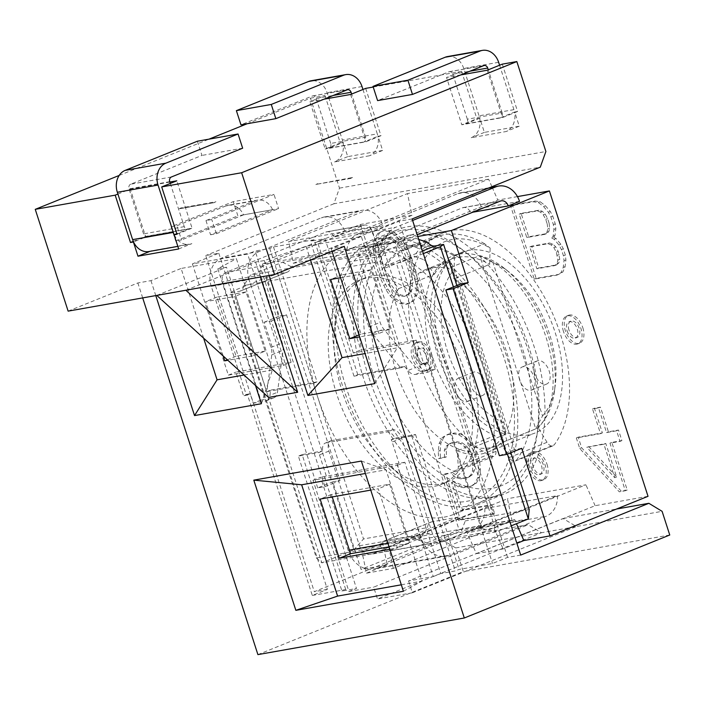 <?xml version="1.0" encoding="UTF-8"?>
<svg xmlns="http://www.w3.org/2000/svg" width="705" height="705" viewBox="0 0 705 705"><rect width="100%" height="100%" fill="white"/><g stroke="black" fill="none" stroke-linecap="round" stroke-linejoin="round"><path stroke-width="0.53" stroke-dasharray="3.52 2.64" d="M400.722 367.887L404.485 366.371L357.77 374.655L353.998 376.179L400.722 367.887L382.692 346.058L360.889 349.927L353.346 352.976L408.583 343.176L416.126 340.127L382.692 346.058L372.425 333.624A12.496 7.279 -112 0 1 368.847 326.988L347.9 262.128A22.498 18.163 -100.1 0 1 357.981 233.972L457.88 193.619A22.498 18.163 -100.1 0 1 460.832 192.765A22.498 18.163 -100.1 0 1 481.726 208.072L470.411 212.637L472.773 212.223M423.317 253.606L408.362 259.651L396.466 263.467L387.741 265.018A12.496 7.279 68 0 1 380.4 261.308L361.506 264.666L359.206 257.563A7.499 6.054 -100.1 0 1 362.573 248.178L462.462 207.816A7.499 6.054 -100.1 0 1 463.449 207.534A7.499 6.054 -100.1 0 1 470.411 212.637M491.914 186.702L488.609 179.193L369.869 227.169L288.724 241.559L293.298 263.273L306.49 257.942L282.511 262.198L250.469 275.144L243.771 285.551L361.506 264.666L380.154 322.414A12.496 7.279 -112 0 0 383.731 329.059L415.465 367.481A12.496 7.279 68 0 0 422.982 371.394L435.232 369.217L397.003 250.857A7.499 6.054 -100.1 0 1 400.361 241.471L417.201 234.668M408.548 580.955L412.363 592.79L576.346 526.547L563.101 518.519L408.548 580.955L433.249 576.567L397.32 465.309L313.011 480.264L348.949 591.521L356.492 588.472L341.951 591.054L298.374 456.126L318.907 452.478L322.679 450.962A10.002 5.816 68 0 1 325.322 443.057L330.98 440.775A10.002 5.816 68 0 0 328.909 451.077L359.497 545.767A12.496 10.09 79.9 0 0 371.103 554.262A12.496 10.09 79.9 0 0 372.742 553.795L388.728 550.957L380.348 546.639A12.496 7.279 68 0 1 383.776 541.123A12.496 7.279 68 0 1 384.639 540.876L410.795 536.232A12.496 7.279 68 0 1 418.144 539.942L482.097 528.591L396.466 263.467M380.348 546.639L316.395 557.99L265.168 399.382L273.196 397.964A12.496 7.279 -112 0 0 274.078 397.708A12.496 7.279 -112 0 0 277.47 392.271L283.084 350.288A12.496 7.279 68 0 0 282.256 342.859L260.374 275.091A7.499 6.054 -100.1 0 1 263.732 265.706L363.63 225.353A7.499 6.054 -100.1 0 1 364.608 225.071A7.499 6.054 -100.1 0 1 371.579 230.174L333.782 236.871L345.098 232.306L382.885 225.6L371.579 230.174M416.126 340.127L423.767 363.798L420.859 364.318L385.688 255.43A22.498 18.163 -100.1 0 1 395.769 227.266L412.61 220.462M192.412 263.89L228.35 375.148L283.586 365.349L247.649 254.091L192.412 263.89L218.806 253.227L205.719 255.554L314.289 591.689L442.458 539.915L528.221 524.705L373.659 587.142L377.483 598.977L541.466 532.733L528.221 524.705M265.15 351.099L236.078 356.254L216.964 297.078L246.036 291.923L265.15 351.099L253.844 355.664L227.874 360.273M353.346 352.976L317.417 241.718L372.645 231.919L408.583 343.176M390.147 328.927L361.083 334.082L341.969 274.906L371.033 269.742L390.147 328.927L378.841 333.491L359.673 336.893M412.363 592.79L377.483 598.977M348.949 591.521L373.659 587.142M332.231 496.937L331.447 494.513L389.592 484.203L408.706 543.379L389.072 546.86M331.447 494.513L320.14 499.078M203.613 338.136L181.106 268.455L236.369 258.656L272.341 370.01L244.036 375.025M223.221 356.034L205.657 301.643L234.73 296.488L253.844 355.664M185.856 290.248L255.598 262.075L264.322 260.533L306.076 246.292L361.339 236.483L397.303 347.838L365.058 353.558M306.076 246.292L310.5 259.986M340.559 277.717L359.726 274.315L378.841 333.491M401.33 584.798L421.978 581.132L386.023 469.821L365.375 473.478M370.742 490.107L378.277 488.768L397.391 547.952L389.856 549.283M408.706 543.379L397.391 547.952M389.592 484.203L378.277 488.768M216.964 297.078L205.657 301.643M236.078 356.254L227.336 359.788M246.036 291.923L234.73 296.488M341.969 274.906L330.654 279.471M361.083 334.082L359.039 334.91M371.033 269.742L359.726 274.315M68.129 311.134L137.863 282.961L150.949 280.643L181.106 268.455M156.792 295.404L226.525 267.23L217.81 268.781L236.369 258.656M344.26 246.345L331.183 248.671L332.029 251.288M361.339 236.483L331.183 248.671M357.77 374.655L314.192 239.726L273.487 246.944L269.724 248.468L255.184 251.042L247.649 254.091M314.192 239.726L310.42 241.251L324.952 238.669L360.889 349.927M317.417 241.718L324.952 238.669M412.117 218.938L399.039 221.255L372.645 231.919M247.147 123.745L310.438 98.18L339.493 188.129L333.888 203.771L540.286 167.164M333.888 203.771L205.719 255.554M150.949 280.643L155.779 295.589M218.806 253.227L327.376 589.371L312.297 595.461L247.305 394.254L243.533 395.769L235.893 372.099L291.121 362.3L255.184 251.042M228.35 375.148L235.893 372.099M261.388 403.709L272.341 370.01M217.81 268.781L255.51 385.494M268.579 397.426L226.525 267.23M255.598 262.075L260.427 277.021M264.322 260.533L269.151 275.47M142.692 297.907L137.863 282.961M148.878 251.526A17.502 14.126 79.9 0 0 151.17 250.865L191.866 243.648A17.502 14.126 79.9 0 1 189.575 244.309L177.836 246.389M150.05 251.315L151.17 250.865M174.223 234.721A17.502 14.126 79.9 0 0 189.575 244.309M171.403 176.981L130.707 184.199L201.956 155.417L197.365 141.22M130.707 184.199A3.754 3.023 79.9 0 0 129.024 188.896L143.556 233.875A3.754 3.023 79.9 0 0 146.993 236.431A3.754 3.023 79.9 0 0 147.53 236.281L133.527 241.938M170.293 183.441L184.252 226.649A3.754 3.023 -100.1 0 0 187.697 229.213A3.754 3.023 -100.1 0 0 188.226 229.063L176.805 233.672M133.28 241.374L145.565 236.413L192.077 228.164L176.779 180.824M176.999 234.254L192.077 228.164M242.652 148.2L201.956 155.417M117.911 194.06L130.266 189.072L145.565 236.413M373.218 87.041L461.599 71.364L446.521 77.453L460.691 74.942M310.438 98.18L324.97 95.598L309.892 101.687L324.062 99.176M119.18 175.439L209.006 139.149M169.843 182.049L130.266 189.072M257.907 654.61L463.352 571.614L455.712 547.944L442.458 539.915M669.75 535.007L463.352 571.614M455.712 547.944L662.101 511.328M502.295 64.146L517.593 111.487L514.685 111.998L519.268 126.204L484.388 132.39L479.797 118.193L476.888 118.704L461.81 124.794L446.521 77.453M339.493 188.129L545.89 151.513M324.97 95.598L340.268 142.939L325.181 149.037L309.892 101.687M365.675 88.381L380.964 135.721L378.056 136.241L382.639 150.438L347.759 156.633L343.168 142.428L340.268 142.939M461.599 71.364L476.888 118.704M563.101 518.519L616.514 509.036M403.41 591.257L421.978 581.132M312.297 595.461L345.723 589.53L341.951 591.054M327.376 589.371L314.289 591.689M520.687 555.082L507.609 557.399L492.531 563.489L459.096 569.42L455.324 570.944L440.792 573.526L404.855 462.26L397.32 465.309M433.249 576.567L440.792 573.526M361.365 461.061L386.023 469.821M313.011 480.264L320.555 477.214L356.492 588.472M404.855 462.26L320.555 477.214M328.909 451.077L319.488 454.884A10.002 5.816 68 0 1 318.907 452.478M319.488 454.884L326.371 476.183M325.322 443.057A10.002 5.816 68 0 1 326.01 442.863L387.063 432.033A10.002 5.816 68 0 1 394.985 438.131L415.518 434.492L411.746 436.016L391.213 439.656A10.002 5.816 68 0 1 392.165 441.991L399.039 463.3M411.746 436.016L455.324 570.944M269.724 248.468L313.302 383.397L266.86 391.636L271.777 354.862A12.496 7.279 68 0 0 270.949 347.424L249.059 279.665L211.271 286.362L246.442 395.258L243.533 395.769M353.998 376.179L310.42 241.251M324.485 476.95L348.182 550.332A27.504 22.19 79.9 0 0 373.72 569.032A27.504 22.19 79.9 0 0 377.334 567.992L473.46 529.164A22.498 18.163 79.9 0 0 484.864 508.499L412.328 537.8L409.42 538.32L507.433 498.726L512.006 520.44L393.258 568.406L366.494 573.156L361.921 551.442L375.113 546.111L353.91 549.874L363.516 538.955L427.468 527.604A12.496 7.279 68 0 1 430.896 522.088A12.496 7.279 68 0 1 431.76 521.841L457.915 517.197A12.496 7.279 68 0 1 465.265 520.907L461.467 530.795L429.424 543.74L445.419 540.902L477.461 527.957L461.467 530.795M397.162 464.057L420.859 537.439A27.504 22.19 79.9 0 0 446.397 556.139A27.504 22.19 79.9 0 0 450.001 555.099L546.128 516.272A22.498 18.163 79.9 0 0 557.54 495.606L484.864 508.499M330.98 440.775A10.002 5.816 68 0 1 331.667 440.572L392.711 429.742A10.002 5.816 68 0 1 401.586 438.184L432.165 532.874A12.496 10.09 79.9 0 0 443.78 541.37A12.496 10.09 79.9 0 0 445.419 540.902L496.285 531.878L511.24 525.833M391.213 439.656L394.985 438.131M345.723 589.53L302.145 454.602L322.679 450.962M302.145 454.602L298.374 456.126M418.144 539.942L429.424 543.74L388.728 550.957L420.77 538.012L404.785 540.85L412.328 537.8L484.996 524.908L557.54 495.606M482.097 528.591L496.285 531.878L408.362 259.651M382.656 543.062L375.113 546.111L404.785 540.85L372.742 553.795L321.868 562.819L353.91 549.874L332.504 483.595L340.039 480.546L332.778 481.832L361.066 569.42L387.23 564.775L382.656 543.062L409.42 538.32L388.684 546.692L361.921 551.442M316.395 557.99L321.868 562.819L233.945 290.592L265.988 277.647L277.885 273.822L363.516 538.955M528.327 518.933L507.133 522.696L493.932 528.019L467.168 532.768L480.369 527.437L477.461 527.957L484.996 524.908L514.668 519.647L516.465 523.727M369.869 227.169L379.052 248.063L399.788 239.682L314.033 254.902L412.046 215.307L407.472 193.593L288.724 241.559M412.046 215.307L360.449 224.454L262.436 264.049L314.033 254.902L306.49 257.942L416.232 238.475L384.19 251.421L250.469 275.144M262.436 264.049L279.259 316.131L286.521 314.844L340.039 480.546M521.726 448.318L514.465 449.605L460.938 283.904M492.134 187.213L497.8 200.097L399.788 239.682L417.783 236.492M427.521 242.273L385.732 249.685A142.498 82.943 68 0 1 483.339 367.525A142.498 82.943 68 0 1 453.879 514.342A142.498 82.943 68 0 1 317.647 396.915A142.498 82.943 68 0 1 332.681 259.096A142.498 82.943 68 0 1 347.116 250.099A142.498 82.943 68 0 1 356.915 247.296A142.498 82.943 68 0 1 385.732 249.685L290.892 266.516A12.496 7.279 68 0 1 287.464 272.033A12.496 7.279 68 0 1 286.609 272.28L277.885 273.822M510.852 452.707L456.866 285.551M529.217 509.556L465.265 520.907M514.668 519.647L507.133 522.696L480.369 527.437L585.917 484.802L507.433 498.726M420.77 538.012L427.468 527.604M366.494 573.156L387.23 564.775M648.027 496.311L595.108 505.697L476.36 553.663L467.168 532.768M476.36 553.663L503.123 548.922L516.897 543.352M493.932 528.019L503.123 548.922M388.684 546.692L393.258 568.406M293.298 263.273L379.052 248.063M360.449 224.454L459.078 529.825L361.066 569.42M459.078 529.825L512.006 520.44M488.609 179.193L407.472 193.593M595.108 505.697L585.917 484.802M517.452 196.607L497.8 200.097M441.815 352.685A97.501 56.753 68 0 1 461.978 252.231A97.501 56.753 68 0 1 555.188 332.575A97.501 56.753 68 0 1 535.033 433.029A97.501 56.753 68 0 1 441.815 352.685M452.628 472.5L458.356 477.074L462.956 478.122L469.001 477.056L472.456 474.571L474.333 470.517L474.641 464.868L472.799 455.871L470.085 450.768L466.366 445.833L462.207 442.846L457.607 441.797L451.57 442.863L448.107 445.349L446.23 449.402L446.494 456.814L440.449 457.889L440.184 450.477L440.933 442.89L444.256 436.712L448.724 434.051L454.76 432.985L460.365 433.848L467.107 438.246L472.403 444.758L477.267 453.218L479.541 460.268L480.378 469.442L479.638 477.029L476.307 483.207L471.848 485.868L465.802 486.935L460.198 486.071L453.456 481.674L462.568 509.874L491.764 504.701L494.61 513.513L460.383 519.585L445.578 473.751L452.628 472.5L450.742 473.266L456.479 477.84L461.07 478.889L467.115 477.814L470.57 475.337L472.456 471.275L472.755 465.626L472.059 460.162L468.199 451.526L464.48 446.591L460.321 443.604L455.721 442.555L449.684 443.63L446.23 446.106L444.344 450.169L444.608 457.571L438.563 458.647L438.307 451.235L439.048 443.648L442.37 437.47L446.838 434.818L452.874 433.742L458.479 434.615L465.221 439.012L470.526 445.525L475.382 453.976L477.664 461.035L478.492 470.2L477.752 477.787L474.421 483.974L469.962 486.626L463.916 487.701L458.312 486.829L451.57 482.432L460.682 510.64L489.878 505.459L492.724 514.271L458.497 520.343L443.692 474.509L450.742 473.266M621.175 491.059L581.634 447.754L578.215 437.17L602.378 432.888L594.412 408.213L600.448 407.137L608.424 431.812L618.496 430.032L621.907 440.607L611.843 442.396L627.212 489.993L619.29 491.826L579.748 448.512L576.337 437.937L600.501 433.645L592.526 408.97L598.571 407.895L606.538 432.579L616.611 430.79L620.021 441.365L609.957 443.154L625.326 490.75L619.29 491.826M381.987 276.871L377.448 262.815L375.862 254.849L375.148 243.419L376.452 238.237L379.634 232.72L384.763 230.156L390.896 230.72L397.109 234.571L401.436 238.757L407.781 249.182L411.244 256.823L415.783 270.879L417.36 278.845L418.074 290.275L416.77 295.465L413.588 300.982L408.468 303.538L402.326 302.974L396.122 299.123L391.795 294.937L387.9 289.032L381.987 276.871L380.101 277.629L375.562 263.582L373.976 255.607L373.262 244.177L374.567 238.995L377.748 233.478L382.877 230.914L389.01 231.478L395.223 235.329L399.55 239.515L403.445 245.428L409.358 257.589L413.897 271.637L416.047 284.459L416.188 291.042L414.884 296.223L411.711 301.74L406.582 304.304L400.44 303.74L394.236 299.889L389.909 295.703L386.014 289.79L380.101 277.629M553.654 237.312L556.034 238.537L560.872 244.282L563.321 248.803L565.339 255.051L565.912 259.898L565.11 266.649L562.872 271.998L558.677 274.386L536.152 278.387L512.447 205.005L534.98 201.004L540.18 201.736L545.441 205.754L550.279 211.5L552.729 216.012L555.249 223.82L555.822 228.676L555.029 235.417L553.654 237.312L551.768 238.07L554.148 239.303L558.986 245.049L561.436 249.561L563.454 255.809L564.026 260.665L563.225 267.406L560.986 272.756L556.791 275.153L534.267 279.145L510.561 205.763L533.095 201.771L538.294 202.494L543.555 206.512L548.393 212.258L550.843 216.779L553.363 224.587L553.936 229.433L553.143 236.184L551.768 238.07M431.645 354.492A14.999 8.733 68 0 1 428.543 369.94A14.999 8.733 68 0 1 414.205 357.585A14.999 8.733 68 0 1 417.307 342.128A14.999 8.733 68 0 1 431.645 354.492M546.983 464.172A14.999 8.733 68 0 1 543.881 479.629A14.999 8.733 68 0 1 529.543 467.274A14.999 8.733 68 0 1 532.645 451.817A14.999 8.733 68 0 1 546.983 464.172M582.806 327.675A14.999 8.733 68 0 1 579.704 343.132A14.999 8.733 68 0 1 565.366 330.768A14.999 8.733 68 0 1 568.468 315.311A14.999 8.733 68 0 1 582.806 327.675M588.684 446.503L616.619 476.959L605.798 443.463L586.798 447.261L614.734 477.717L603.912 444.229L586.798 447.261M386.173 274.474L390.138 283.674L396.924 292.381L400.748 295.007L405.939 295.73L410.134 293.342L411.94 289.72L412.672 279.682L410.583 270.147L407.049 259.22L403.084 250.019L396.307 241.313L392.482 238.695L387.283 237.964L383.097 240.352L381.29 243.983L380.559 254.012L382.648 263.547L386.173 274.474L384.287 275.241L388.252 284.441L395.038 293.139L398.863 295.765L404.062 296.497L408.248 294.1L410.054 290.478L410.786 280.44L408.697 270.905L405.163 259.978L401.198 250.777L394.421 242.079L390.596 239.453L385.397 238.722L381.211 241.119L379.405 244.741L378.673 254.778L380.762 264.305L384.287 275.241M538.761 268.015L556.597 264.851L558.906 262.798L559.77 259.334L558.193 251.368L555.743 246.847L552.852 244.053L549.53 242.996L531.693 246.16L538.761 268.015L536.875 268.781L554.712 265.618L557.02 263.555L557.893 260.101L556.307 252.126L553.857 247.605L550.966 244.82L547.644 243.754L529.816 246.917L536.875 268.781M549.116 223.265L547.6 218.576L545.15 214.056L542.26 211.271L538.946 210.205L521.11 213.368L528.671 236.792L546.507 233.628L548.816 231.566L549.688 228.112L549.116 223.265L547.23 224.023L545.714 219.334L543.264 214.822L540.383 212.029L537.06 210.971L519.224 214.135L526.785 237.55L544.621 234.386L546.93 232.324L547.803 228.869L547.23 224.023M417.836 356.942A8.751 5.094 68 0 1 419.642 347.926A8.751 5.094 68 0 1 428.014 355.135A8.751 5.094 68 0 1 426.199 364.15A8.751 5.094 68 0 1 417.836 356.942M533.174 466.622A8.751 5.094 68 0 1 534.98 457.607A8.751 5.094 68 0 1 543.352 464.824A8.751 5.094 68 0 1 541.537 473.839A8.751 5.094 68 0 1 533.174 466.622M568.997 330.125A8.751 5.094 68 0 1 570.812 321.11A8.751 5.094 68 0 1 579.175 328.318A8.751 5.094 68 0 1 577.36 337.334A8.751 5.094 68 0 1 568.997 330.125M418.752 239.471L416.232 238.475M282.511 262.198L290.892 266.516M380.4 261.308L384.19 251.421M243.771 285.551A12.496 7.279 68 0 1 240.343 291.068A12.496 7.279 68 0 1 239.488 291.315L230.764 292.857L265.168 399.382L260.806 400.158L222.577 281.797A7.499 6.054 -100.1 0 1 225.944 272.412L325.842 232.06A7.499 6.054 -100.1 0 1 326.82 231.778A7.499 6.054 -100.1 0 1 333.782 236.871M266.86 391.636L270.632 390.112L269.936 395.32L277.47 392.271M283.586 365.349L291.121 362.3M260.806 400.158L253.271 403.207L250.213 393.734L247.305 394.254M246.442 395.258L250.213 393.734M273.487 246.944L317.074 381.872L270.632 390.112M317.074 381.872L313.302 383.397M274.06 397.717L266.516 400.757A12.496 7.279 -112 0 1 265.662 401.004L253.271 403.207M266.534 400.748A12.496 7.279 -112 0 0 269.936 395.32M404.485 366.371L407.922 370.53L415.465 367.481M435.232 369.217L427.688 372.266L415.439 374.434A12.496 7.279 68 0 1 407.922 370.53M427.688 372.266L424.63 362.793L427.538 362.282L492.531 563.489M415.518 434.492L459.096 569.42M374.76 383.599L397.303 347.838M427.538 362.282L423.767 363.798M507.609 557.399L399.039 221.255M420.859 364.318L424.63 362.793M519.514 201.366L481.726 208.072M317.699 487.922L264.172 322.22L271.443 320.934L324.961 486.635L317.699 487.922L332.778 481.832M499.387 455.694L506.921 452.654L507.397 454.108M453.403 286.944L506.921 452.654L514.465 449.605M324.961 486.635L332.504 483.595L265.988 277.647M271.443 320.934L286.521 314.844M264.172 322.22L279.259 316.131M230.764 292.857L233.945 290.592M211.271 286.362A22.498 18.163 -100.1 0 1 221.352 258.206L321.251 217.854A22.498 18.163 -100.1 0 1 324.203 217.008A22.498 18.163 -100.1 0 1 345.098 232.306M249.059 279.665A22.498 18.163 -100.1 0 1 259.14 251.509L359.039 211.147A22.498 18.163 -100.1 0 1 361.991 210.301A22.498 18.163 -100.1 0 1 382.885 225.6M464.445 370.874A109.998 64.023 68 0 1 441.7 484.212A109.998 64.023 68 0 1 336.541 393.566A109.998 64.023 68 0 1 359.286 280.238A109.998 64.023 68 0 1 464.445 370.874M368.53 376.364A142.498 82.943 68 0 1 397.999 229.539A142.498 82.943 68 0 1 534.231 346.966A142.498 82.943 68 0 1 504.762 493.782A142.498 82.943 68 0 1 368.53 376.364M410.477 235.021A133.747 77.85 68 0 1 468.067 254.197A133.747 77.85 68 0 1 538.038 427.389A133.747 77.85 68 0 1 492.293 488.309A133.747 77.85 68 0 1 373.624 375.457A133.747 77.85 68 0 1 410.477 235.021M402.529 230.2A141.247 82.212 68 0 1 463.352 250.451A141.247 82.212 68 0 1 537.236 433.355A141.247 82.212 68 0 1 498.638 494.919A141.247 82.212 68 0 1 488.926 497.695A141.247 82.212 68 0 1 366.406 386.675A141.247 82.212 68 0 1 392.826 232.985A141.247 82.212 68 0 1 402.529 230.2M381.793 238.581A141.247 82.212 -112 0 0 372.09 241.357A141.247 82.212 -112 0 0 345.67 395.047A141.247 82.212 -112 0 0 468.19 506.067A141.247 82.212 -112 0 0 477.902 503.291A141.247 82.212 -112 0 0 504.322 349.601A141.247 82.212 -112 0 0 381.793 238.581M345.776 386.375A136.25 79.304 -112 0 0 403.392 477.981A136.25 79.304 -112 0 0 495.421 484.309A136.25 79.304 -112 0 0 504.207 358.272A136.25 79.304 68 0 0 408.503 244.891A136.25 79.304 68 0 0 336.065 311.319A136.25 79.304 68 0 0 345.776 386.375M364.934 277.946A109.998 64.023 68 0 0 334.346 330.689A109.998 64.023 68 0 0 342.189 391.284A109.998 64.023 -112 0 0 388.702 465.238A109.998 64.023 -112 0 0 447.358 481.929A109.998 64.023 -112 0 0 470.103 368.592A109.998 64.023 68 0 0 364.934 277.946L359.294 280.229M494.936 435.575A97.501 56.753 68 0 1 432.394 356.492A97.501 56.753 68 0 1 452.557 256.038A97.501 56.753 68 0 1 545.767 336.382A97.501 56.753 68 0 1 538.32 427.882L500.621 443.11A97.501 56.753 68 0 1 487.904 452.064A97.501 56.753 68 0 1 457.237 450.803L458.276 466.578A7.499 4.362 68 0 1 456.179 471.53A7.499 4.362 68 0 1 453.5 471.292A122.503 71.302 68 0 1 374.937 354.897A122.503 71.302 68 0 1 405.34 248.151A122.503 71.302 68 0 1 508.834 316.237A122.503 71.302 68 0 1 516.474 460.118L554.174 444.89A122.503 71.302 -112 0 0 546.534 301.009A122.503 71.302 -112 0 0 443.04 232.923A122.503 71.302 -112 0 0 412.637 339.669A122.503 71.302 -112 0 0 491.2 456.064A7.499 4.362 68 0 0 493.879 456.302A7.499 4.362 68 0 0 495.976 451.35L494.936 435.575L457.237 450.803M500.621 443.11L509.336 457.527A7.499 4.362 -112 0 0 515.302 461.044A7.499 4.362 -112 0 0 516.474 460.118M384.022 268.49L398.607 288.662A94.999 55.298 -112 0 0 408.283 399.612A94.999 55.298 -112 0 0 487.093 449.693A94.999 55.298 -112 0 0 511.275 369.869A94.999 55.298 -112 0 0 453.835 278.863L489.649 264.393L490.134 248.054A113.752 66.208 68 0 0 424.005 259.784L414.179 256.303L384.022 268.49A121.251 70.57 68 0 1 405.965 249.244A121.251 70.57 68 0 1 454.513 255.986L453.835 278.863M398.607 288.662L434.421 274.192L424.005 259.784M434.421 274.192A94.999 55.298 68 0 1 444.317 263.221L417.933 273.884A94.999 55.298 68 0 1 425.256 269.759A94.999 55.298 68 0 1 447.728 268.596L503.687 441.832A94.999 55.298 68 0 1 496.39 445.939A94.999 55.298 68 0 1 473.883 447.12L417.933 273.884M473.883 447.12L505.926 434.174A94.999 55.298 68 0 1 437.62 354.712A94.999 55.298 68 0 1 449.975 260.938L444.317 263.221A94.999 55.298 -112 0 1 451.641 259.105A94.999 55.298 -112 0 1 474.113 257.933A94.999 55.298 68 0 1 489.649 264.393M503.687 441.832L535.729 428.887A94.999 55.298 68 0 0 554.394 391.592A94.999 55.298 68 0 0 504.701 268.579A94.999 55.298 68 0 0 479.77 255.651L447.728 268.596M492.998 262.524L479.77 255.651L535.729 428.887L542.533 415.897L492.998 262.524A87.499 50.927 68 0 1 509.424 272.324A87.499 50.927 68 0 1 555.196 385.626A87.499 50.927 68 0 1 542.533 415.897M504.013 422.727A87.499 50.927 68 0 1 447.631 351.654A87.499 50.927 68 0 1 454.478 269.363L504.013 422.727L505.926 434.174L449.975 260.938L454.478 269.363M470.728 385.097A12.496 7.279 68 0 1 473.311 372.222A12.496 7.279 68 0 1 485.26 382.524A12.496 7.279 68 0 1 482.678 395.399A12.496 7.279 68 0 1 470.728 385.097M534.681 373.756A12.496 7.279 68 0 1 537.263 360.872A12.496 7.279 68 0 1 549.221 371.174A12.496 7.279 68 0 1 546.631 384.058A12.496 7.279 68 0 1 534.681 373.756M470.182 388.614A12.496 7.279 68 0 1 467.6 401.489A12.496 7.279 68 0 1 455.65 391.187A12.496 7.279 68 0 1 458.232 378.312A12.496 7.279 68 0 1 470.182 388.614M519.603 379.845A12.496 7.279 68 0 1 522.185 366.97A12.496 7.279 68 0 1 534.134 377.263A12.496 7.279 68 0 1 531.552 390.147A12.496 7.279 68 0 1 519.603 379.845M454.513 255.986L484.67 243.798L490.134 248.054M484.67 243.798A121.251 70.57 -112 0 0 436.122 237.056A121.251 70.57 -112 0 0 414.179 256.303M509.336 457.527L547.036 442.291A7.499 4.362 -112 0 0 552.993 445.816A7.499 4.362 -112 0 0 554.174 444.89M547.036 442.291L538.32 427.882M458.356 477.074L456.479 477.84M445.578 473.751L443.692 474.509M460.383 519.585L458.497 520.343M494.61 513.513L492.724 514.271M491.764 504.701L489.878 505.459M462.568 509.874L460.682 510.64M453.456 481.674L451.57 482.432M460.198 486.071L458.312 486.829M465.802 486.935L463.916 487.701M471.848 485.868L469.962 486.626M476.307 483.207L474.421 483.974M479.638 477.029L477.752 477.787M480.378 469.442L478.492 470.2M479.541 460.268L477.664 461.035M477.267 453.218L475.382 453.976M472.403 444.758L470.526 445.525M467.107 438.246L465.221 439.012M460.365 433.848L458.479 434.615M454.76 432.985L452.874 433.742M448.724 434.051L446.838 434.818M444.256 436.712L442.37 437.47M440.933 442.89L439.048 443.648M440.184 450.477L438.307 451.235M440.449 457.889L438.563 458.647M446.494 456.814L444.608 457.571M446.23 449.402L444.344 450.169M448.107 445.349L446.23 446.106M451.57 442.863L449.684 443.63M457.607 441.797L455.721 442.555M462.207 442.846L460.321 443.604M466.366 445.833L464.48 446.591M470.085 450.768L468.199 451.526M472.799 455.871L470.914 456.637M473.945 459.404L472.059 460.162M474.641 464.868L472.755 465.626M474.333 470.517L472.456 471.275M472.456 474.571L470.57 475.337M469.001 477.056L467.115 477.814M462.956 478.122L461.07 478.889M581.634 447.754L579.748 448.512M627.212 489.993L625.326 490.75M611.843 442.396L609.957 443.154M621.907 440.607L620.021 441.365M618.496 430.032L616.611 430.79M608.424 431.812L606.538 432.579M600.448 407.137L598.571 407.895M594.412 408.213L592.526 408.97M602.378 432.888L600.501 433.645M578.215 437.17L576.337 437.937M616.619 476.959L614.734 477.717M605.798 443.463L603.912 444.229M377.448 262.815L375.562 263.582M385.45 284.512L383.564 285.269M387.9 289.032L386.014 289.79M391.795 294.937L389.909 295.703M396.122 299.123L394.236 299.889M402.326 302.974L400.44 303.74M408.468 303.538L406.582 304.304M413.588 300.982L411.711 301.74M416.77 295.465L414.884 296.223M418.074 290.275L416.188 291.042M417.933 283.701L416.047 284.459M417.36 278.845L415.474 279.612M415.783 270.879L413.897 271.637M411.244 256.823L409.358 257.589M407.781 249.182L405.895 249.949M405.331 244.67L403.445 245.428M401.436 238.757L399.55 239.515M397.109 234.571L395.223 235.329M390.896 230.72L389.01 231.478M384.763 230.156L382.877 230.914M379.634 232.72L377.748 233.478M376.452 238.237L374.567 238.995M375.148 243.419L373.262 244.177M375.289 249.993L373.403 250.76M375.862 254.849L373.976 255.607M390.138 283.674L388.252 284.441M382.648 263.547L380.762 264.305M380.559 254.012L378.673 254.778M381.29 243.983L379.405 244.741M383.097 240.352L381.211 241.119M387.283 237.964L385.397 238.722M392.482 238.695L390.596 239.453M396.307 241.313L394.421 242.079M403.084 250.019L401.198 250.777M407.049 259.22L405.163 259.978M410.583 270.147L408.697 270.905M412.672 279.682L410.786 280.44M411.94 289.72L410.054 290.478M410.134 293.342L408.248 294.1M405.939 295.73L404.062 296.497M400.748 295.007L398.863 295.765M396.924 292.381L395.038 293.139M556.034 238.537L554.148 239.303M555.029 235.417L553.143 236.184M555.822 228.676L553.936 229.433M555.249 223.82L553.363 224.587M552.729 216.012L550.843 216.779M550.279 211.5L548.393 212.258M545.441 205.754L543.555 206.512M540.18 201.736L538.294 202.494M534.98 201.004L533.095 201.771M512.447 205.005L510.561 205.763M536.152 278.387L534.267 279.145M558.677 274.386L556.791 275.153M562.872 271.998L560.986 272.756M565.11 266.649L563.225 267.406M565.912 259.898L564.026 260.665M565.339 255.051L563.454 255.809M563.321 248.803L561.436 249.561M560.872 244.282L558.986 245.049M556.597 264.851L554.712 265.618M531.693 246.16L529.816 246.917M549.53 242.996L547.644 243.754M552.852 244.053L550.966 244.82M555.743 246.847L553.857 247.605M558.193 251.368L556.307 252.126M559.197 254.487L557.311 255.245M559.77 259.334L557.893 260.101M558.906 262.798L557.02 263.555M547.6 218.576L545.714 219.334M549.688 228.112L547.803 228.869M548.816 231.566L546.93 232.324M546.507 233.628L544.621 234.386M528.671 236.792L526.785 237.55M521.11 213.368L519.224 214.135M538.946 210.205L537.06 210.971M542.26 211.271L540.383 212.029M545.15 214.056L543.264 214.822M429.759 355.25A14.999 8.733 68 0 1 426.657 370.707A14.999 8.733 68 0 1 412.319 358.343A14.999 8.733 68 0 1 415.421 342.894A14.999 8.733 68 0 1 429.759 355.25M415.95 357.699A8.751 5.094 -112 0 0 424.313 364.908A8.751 5.094 -112 0 0 426.128 355.893A8.751 5.094 -112 0 0 417.757 348.684A8.751 5.094 -112 0 0 415.95 357.699M527.657 468.032A14.999 8.733 68 0 1 530.759 452.575A14.999 8.733 68 0 1 545.097 464.939A14.999 8.733 68 0 1 541.995 480.396A14.999 8.733 68 0 1 527.657 468.032M531.288 467.389A8.751 5.094 -112 0 0 539.66 474.597A8.751 5.094 -112 0 0 541.466 465.582A8.751 5.094 -112 0 0 533.103 458.373A8.751 5.094 -112 0 0 531.288 467.389M563.48 331.526A14.999 8.733 68 0 1 566.582 316.078A14.999 8.733 68 0 1 580.92 328.433A14.999 8.733 68 0 1 577.818 343.89A14.999 8.733 68 0 1 563.48 331.526M567.111 330.883A8.751 5.094 -112 0 0 575.483 338.092A8.751 5.094 -112 0 0 577.289 329.076A8.751 5.094 -112 0 0 568.926 321.868A8.751 5.094 -112 0 0 567.111 330.883M447.49 56.576A17.502 14.126 -100.1 0 1 463.74 68.482L479.039 115.823A17.502 14.126 -100.1 0 1 479.664 118.246L465.661 123.904A3.754 3.023 79.9 0 0 467.345 119.207L502.224 113.02A3.754 3.023 -100.1 0 1 500.55 117.709L514.544 112.06A17.502 14.126 -100.1 0 1 506.075 131.535L471.196 137.722A17.502 14.126 -100.1 0 0 479.664 118.246L479.797 118.193M519.268 126.204L506.075 131.535M499.581 65.239L513.919 109.636A17.502 14.126 79.9 0 1 514.544 112.06L514.685 111.998M502.224 113.02L488.274 69.813M517.593 111.487L502.515 117.576L461.81 124.794M467.345 119.207L452.813 74.228A3.754 3.023 79.9 0 0 449.376 71.672A3.754 3.023 79.9 0 0 448.838 71.822L377.598 100.603M362.952 89.473L377.29 133.871L342.41 140.057L327.111 92.716A17.502 14.126 -100.1 0 0 310.861 80.811M342.41 140.057A17.502 14.126 -100.1 0 1 343.035 142.481L329.032 148.138A3.754 3.023 79.9 0 0 330.715 143.441L365.595 137.255A3.754 3.023 -100.1 0 1 363.921 141.952L377.924 136.294A17.502 14.126 79.9 0 0 377.29 133.871M365.595 137.255L351.645 94.047M382.639 150.438L369.446 155.77A17.502 14.126 -100.1 0 0 377.924 136.294L378.056 136.241M380.964 135.721L365.886 141.811L325.181 149.037M369.446 155.77L334.567 161.956A17.502 14.126 -100.1 0 0 343.035 142.481L343.168 142.428M330.715 143.441L316.192 98.471A3.754 3.023 79.9 0 0 312.747 95.906A3.754 3.023 79.9 0 0 312.218 96.056L240.969 124.838M347.759 156.633L334.567 161.956M350.588 94.47L365.886 141.811M487.217 70.236L502.515 117.576M484.388 132.39L471.196 137.722M178.673 248.971L191.866 243.648M228.2 205.27A17.502 14.126 -100.1 0 1 243.551 214.866L272.623 209.702A17.502 14.126 79.9 0 0 257.272 200.114L228.2 205.27A17.502 14.126 -100.1 0 0 225.908 205.93L254.981 200.775L205.975 220.577L211.782 219.546L273.989 194.413L233.285 201.639L237.876 215.836L278.572 208.618L273.989 194.413M257.272 200.114A17.502 14.126 79.9 0 0 254.981 200.775M225.908 205.93L176.902 225.732L171.086 226.763L233.285 201.639M205.975 220.577L210.557 234.774L272.623 209.702M210.557 234.774L216.373 233.743L211.782 219.546M171.086 226.763L175.677 240.969L181.485 239.938L176.902 225.732M216.373 233.743L278.572 208.618M175.677 240.969L237.876 215.836M243.551 214.866L181.485 239.938M214.126 202.652L179.246 208.839A17.502 14.126 -100.1 0 1 181.07 207.904L179.193 208.671L214.126 202.652A17.502 14.126 -100.1 0 1 215.959 201.718L181.07 207.904M215.959 201.718L214.073 202.485M350.755 178.418L315.814 184.437L350.755 178.418A17.502 14.126 -100.1 0 1 352.588 177.484L315.814 184.437M315.875 184.604A17.502 14.126 -100.1 0 1 317.699 183.67M352.588 177.484L350.702 178.242M368.847 326.988L380.154 322.414M372.425 333.624L383.731 329.059M347.9 262.128L385.688 255.43M188.226 229.063L147.53 236.281M169.72 181.678L129.024 188.896M184.252 226.649L143.556 233.875M348.182 550.332L349.407 550.111M387.917 543.282L420.859 537.439M401.586 438.184L392.165 441.991M392.711 429.742L387.063 432.033M331.667 440.572L326.01 442.863M359.497 545.767L432.165 532.874M457.915 517.197L410.795 536.232M422.471 250.989L387.741 265.018M359.206 257.563L397.003 250.857M260.374 275.091L222.577 281.797M270.949 347.424L282.256 342.859M271.777 354.862L283.084 350.288M362.573 248.178L400.361 241.471M462.462 207.816L500.259 201.119M357.981 233.972L395.769 227.266M457.88 193.619L488.036 188.27M286.609 272.28L239.488 291.315M363.63 225.353L325.842 232.06M359.039 211.147L321.251 217.854M263.732 265.706L225.944 272.412M259.14 251.509L221.352 258.206M415.439 374.434L422.982 371.394M265.662 401.004L273.196 397.964M453.5 471.292L491.2 456.064M458.276 466.578L495.976 451.35M431.76 521.841L384.639 540.876M473.46 529.164L546.128 516.272M377.334 567.992L450.001 555.099M513.919 109.636L479.039 115.823M465.661 123.904L500.55 117.709M362 86.53L327.111 92.716M498.629 62.287L463.74 68.482M329.032 148.138L363.921 141.952M448.838 71.822L483.727 65.636M452.813 74.228L469.979 71.187M312.218 96.056L347.098 89.87M316.192 98.471L333.359 95.422M187.733 229.204L147.037 236.422M443.78 541.37L371.103 554.262M460.832 192.765L489.473 187.689M240.343 291.068L287.464 272.033M326.82 231.778L364.608 225.071M324.203 217.008L361.991 210.301M463.449 207.534L501.237 200.837M347.116 250.099L398.008 229.539M453.87 514.35L504.754 493.791M463.352 250.451L468.076 254.197M537.236 433.355L538.038 427.389M372.09 241.357L392.826 232.985M477.902 503.291L498.638 494.919M403.392 477.981L388.702 465.238M334.346 330.689L336.065 311.319M447.349 481.929L441.691 484.212M461.986 252.231L452.557 256.038M487.904 452.064L535.024 433.029M425.221 269.777L451.614 259.114M486.97 449.746L496.39 445.939M504.701 268.579L509.424 272.324M554.394 391.592L555.196 385.626M482.678 395.399L467.6 401.489M473.311 372.222L458.232 378.312M546.631 384.058L531.552 390.147M537.272 360.872L522.185 366.97M405.965 249.244L436.122 237.056M405.498 248.081L443.198 232.853M515.302 461.044L552.993 445.816M456.179 471.53L493.879 456.302M428.543 369.94L426.657 370.707M417.307 342.128L415.421 342.886M417.757 348.684L419.642 347.926M424.313 364.908L426.199 364.15M543.881 479.629L541.995 480.396M532.645 451.817L530.759 452.575M533.103 458.373L534.989 457.607M539.651 474.597L541.537 473.839M579.704 343.132L577.818 343.89M568.468 315.311L566.582 316.078M568.926 321.868L570.812 321.11M575.474 338.092L577.36 337.334M383.776 541.123L430.896 522.088M446.397 556.139L373.72 569.032M449.332 71.681L484.22 65.494M312.703 95.915L347.591 89.729"/><path stroke-width="1.06" d="M389.072 546.86L350.561 553.698L332.231 496.937M350.561 553.698L339.255 558.263L320.14 499.078L370.742 490.107M155.779 295.589L194.527 415.571L217.069 379.81L244.036 375.025M217.069 379.81L203.613 338.136M227.874 360.273L224.772 360.828L223.221 356.034M310.5 259.986L342.04 357.646L365.058 353.558M359.673 336.893L349.768 338.647L330.654 279.471L340.559 277.717M365.375 473.478L301.652 484.784L337.607 596.095L401.33 584.798M389.856 549.283L339.255 558.263M227.336 359.788L224.772 360.828M359.039 334.91L349.768 338.647M177.836 246.389L148.878 251.526A17.502 14.126 79.9 0 1 133.527 241.938L130.487 242.502L115.188 195.162L35.25 209.341L68.129 311.134L274.518 274.518L344.26 246.345L464.304 617.994L257.907 654.61L142.692 297.907M133.395 241.991L137.977 256.197L178.673 248.971L174.091 234.774L176.999 234.254L161.701 186.913L241.648 172.734L516.836 61.564L545.89 151.513L540.286 167.164L412.117 218.938L520.687 555.082L648.856 503.299L662.101 511.328L669.75 535.007L464.304 617.994M194.527 415.571L261.388 403.709L255.51 385.494M260.427 277.021L297.651 392.271L268.579 397.426L156.792 295.404M269.151 275.47L307.9 395.461L374.76 383.599L332.029 251.288M361.365 461.061L253.8 480.14L295.853 610.336L403.41 591.257L361.365 461.061M297.651 392.271L185.856 290.248M241.648 172.734L274.518 274.518M137.977 256.197L150.05 251.315M133.527 241.938A17.502 14.126 -100.1 0 1 132.628 239.621L117.338 192.28A17.502 14.126 -100.1 0 1 125.173 170.381L197.365 141.22L238.061 133.994L165.878 163.163A17.502 14.126 79.9 0 0 158.035 185.062L173.324 232.403A17.502 14.126 79.9 0 0 174.223 234.721L174.091 234.774M176.805 233.672L174.223 234.721M130.487 242.502L133.28 241.374M170.293 183.441L169.72 181.678A3.754 3.023 -100.1 0 1 171.403 176.981L242.652 148.2L238.061 133.994M115.188 195.162L117.911 194.06M161.701 186.913L176.779 180.824L169.843 182.049M460.691 74.942L487.217 70.236L502.295 64.146L516.836 61.564M324.062 99.176L350.588 94.47L365.675 88.381L373.218 87.041M35.25 209.341L119.18 175.439M209.006 139.149L247.147 123.745M616.514 509.036L648.856 503.299M295.853 610.336L337.607 596.095M253.8 480.14L301.652 484.784M516.465 523.727L523.859 540.541L550.023 535.906L521.726 448.318L506.648 454.408L499.387 455.694L445.86 289.993L453.13 288.706L468.208 282.608L451.385 230.535L417.783 236.492M445.86 289.993L460.938 283.904L468.208 282.608M456.866 285.551L443.586 244.432L434.862 245.975A12.496 7.279 68 0 1 427.521 242.273L418.752 239.471M511.24 525.833L528.327 518.933L529.217 509.556L510.852 452.707M516.897 543.352L523.859 540.541M517.452 196.607L549.398 190.94L648.027 496.311L550.023 535.906M491.914 186.702L492.134 187.213M307.9 395.461L342.04 357.646M417.201 234.668L500.259 201.119A7.499 6.054 -100.1 0 1 501.237 200.837A7.499 6.054 -100.1 0 1 508.208 205.93L472.773 212.223M412.61 220.462L495.668 186.913A22.498 18.163 -100.1 0 1 498.62 186.067A22.498 18.163 -100.1 0 1 519.514 201.366L508.208 205.93M549.398 190.94L451.385 230.535M453.13 288.706L506.648 454.408M423.317 253.606L440.405 246.706L453.403 286.944M507.397 454.108L528.327 518.933M443.586 244.432L440.405 246.706M488.274 69.813L487.701 68.041A3.754 3.023 -100.1 0 0 484.256 65.486A3.754 3.023 -100.1 0 0 483.727 65.636L412.478 94.417L407.895 80.211L373.007 86.398L445.199 57.237A17.502 14.126 -100.1 0 1 447.49 56.576L482.379 50.39A17.502 14.126 79.9 0 0 480.079 51.051L407.895 80.211M499.581 65.239L498.629 62.287A17.502 14.126 79.9 0 0 482.379 50.39M373.007 86.398L377.598 100.603L412.478 94.417M345.75 74.624A17.502 14.126 79.9 0 0 343.45 75.285L308.57 81.472A17.502 14.126 -100.1 0 1 310.861 80.811L345.75 74.624A17.502 14.126 79.9 0 1 362 86.53L362.952 89.473M351.645 94.047L351.072 92.276A3.754 3.023 -100.1 0 0 347.627 89.72L347.591 89.729A3.754 3.023 -100.1 0 0 347.098 89.87L275.849 118.651L271.266 104.446L343.45 75.285M308.57 81.472L236.378 110.641L240.969 124.838L275.849 118.651M271.266 104.446L236.378 110.641M132.628 239.621L173.324 232.403M117.338 192.28L158.035 185.062M125.173 170.381L165.878 163.163M349.407 550.111L387.917 543.282M434.862 245.975L422.471 250.989M488.036 188.27L495.668 186.913M480.079 51.051L445.199 57.237M469.979 71.187L487.701 68.041M333.359 95.422L351.072 92.276M489.473 187.689L498.62 186.067"/></g></svg>
